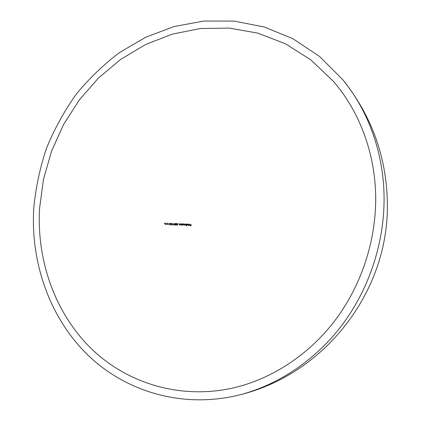 <?xml version="1.0" encoding="UTF-8"?>
<svg xmlns="http://www.w3.org/2000/svg" width="421" height="421" viewBox="0 0 421 421"><rect width="100%" height="100%" fill="white"/><g stroke="black" fill="none" stroke-linecap="round" stroke-linejoin="round"><path stroke-width="0.63" d="M39.569 208.416C36.638 259.789 54.346 311.645 90.131 347.493C126.037 382.978 179.941 400.187 233.992 387.778C271.613 378.842 307.888 355.482 334.111 321.644C360.144 287.669 375.2 244.069 375.69 201.096C376.179 155.465 360.055 111.87 333.09 81.006L310.687 59.756L285.27 43.695L257.805 33.122L229.245 28.096L200.485 28.512L172.352 34.112L145.577 44.526L120.806 59.298L98.588 77.917L79.39 99.835L63.603 124.453L51.541 151.181L43.468 179.383L39.569 208.416M188.213 225.761L188.119 224.088L188.213 225.761M187.771 224.672L187.045 225.256L186.514 224.982L186.319 225.682L186.387 224.019L187.277 224.056L187.771 224.672M181.646 224.572L181.704 223.825L181.825 225.019L181.009 224.988L180.677 223.777L181.062 224.846L181.798 224.609L181.172 224.861M180.067 224.498L180.125 223.756L180.246 224.946L179.43 224.919L179.093 223.709L179.478 224.777L180.22 224.54L179.588 224.793M176.825 224.061L177.436 223.588L177.988 224.109L177.162 225.288L177.562 224.561L176.825 224.061L177.436 223.588M172.952 223.414L173.063 224.882L173.357 224.898L172.884 225.04L172.952 223.414L173.042 225.046M172.205 224.193L171.521 225.014L170.889 224.125L171.594 223.304L172.205 224.193M169.221 223.935L168.479 223.73L169.221 223.935M166.753 224.725L167.495 223.13L168.253 224.803L167.469 223.477L166.753 224.725L167.569 223.288M165.895 223.567L166.411 223.072L165.4 224.651L164.527 222.967L164.995 223.519L166.058 223.609L164.995 223.519M170.715 224.114L170.026 224.935L169.395 224.046L170.1 223.225L170.715 224.114M175.152 224.335L174.478 225.161L173.852 224.272L174.552 223.451L175.152 224.335M176.646 223.593L175.504 224.714L175.904 225.061L176.531 224.714L175.731 225.203L175.331 224.719L176.236 223.74L175.357 223.53L176.646 223.593M183.651 224.504L182.919 225.088L182.204 225.035L182.251 223.846L183.151 223.883L183.651 224.504M185.372 225.04L186.014 224.004L185.966 225.193L185.335 225.188L184.919 224.882L184.303 225.13L184.009 223.925L184.451 225.003L185.093 223.967L185.287 225.03M188.692 225.088L188.566 224.667L189.75 224.714L189.413 224.277L188.645 224.414L189.266 224.114L189.908 224.751L189.218 225.34L188.566 224.667M190.134 224.956L190.85 224.982L191.045 224.198L190.981 225.824L190.103 225.788L190.824 225.651L190.845 225.151L190.271 225.13M384.078 200.917C384.505 155.117 368.901 111.286 342.599 79.485L319.434 56.356L292.937 38.732L264.151 26.949L234.113 21.092L203.806 21.05L174.115 26.544L145.84 37.174L119.659 52.457C103.403 64.718 88.81 78.806 75.869 94.714C64.003 111.476 54.183 129.4 46.41 148.492C39.884 168.042 35.653 188.061 33.722 208.542C30.586 262.667 49.452 317.397 87.668 354.887C125.979 391.998 183.614 409.317 240.817 394.577C279.181 384.373 315.882 359.729 342.315 324.717C368.559 289.559 383.636 244.896 384.078 200.917M166.384 223.104L166.058 223.609M164.695 223.009L165.469 224.54M165.79 223.73L165.569 224.372L165.79 223.73L165.079 223.688L165.4 224.33M168.216 224.803L167.469 223.477M169.231 223.798L168.479 223.73M170.1 223.225L169.395 224.046M170.179 223.409L170.705 224.146L169.942 224.756L170.542 224.109L170.179 223.409L169.658 223.651L169.942 224.756M171.594 223.304L170.889 224.125M171.668 223.483L172.189 224.225L171.431 224.835L172.031 224.183L171.668 223.483L171.152 223.73L171.436 224.83M173.336 224.93L173.063 224.882M174.552 223.451L173.852 224.272M174.626 223.63L175.136 224.367L174.394 224.977L174.983 224.33L174.626 223.63L174.115 223.877L174.394 224.977M176.525 224.746L175.794 225.046M176.609 223.625L175.357 223.53M175.331 224.719L176.236 223.74M177.036 225.193L177.562 224.561M177.53 223.772L177.972 224.135L177.409 224.404L177.82 224.098L177.42 223.756L176.994 224.056L177.409 224.404M177.562 224.44L177.294 224.388M180.277 223.793L180.22 224.54M179.741 224.83L179.478 224.777M179.246 223.746L179.367 224.851M181.851 223.861L181.798 224.609M181.325 224.903L181.062 224.851M180.825 223.819L180.951 224.919M182.409 224.061L182.972 223.856M182.398 223.888L182.356 225.04M183.093 224.025L183.635 224.535L182.919 224.94L183.488 224.498L182.961 224.004L182.393 224.446L182.777 224.919M185.945 225.188L185.845 223.998M184.908 224.425L184.93 223.961M184.282 225.088L184.009 223.925M186.545 224.23L187.098 224.03M186.535 224.056L186.466 225.688M187.219 224.193L187.75 224.703L187.05 225.109L187.603 224.667L187.087 224.172L186.529 224.619L187.05 225.109M187.192 225.146L186.903 225.088M188.261 224.125L188.198 225.756M189.413 224.277L189.75 224.714M189.892 224.751L188.708 224.709M188.645 224.414L189.266 224.114M189.729 224.861L189.355 225.23L189.729 224.861L188.719 224.819L189.082 225.172M191.023 224.23L190.85 224.982M190.992 225.025L190.276 224.993M190.824 225.651L190.845 225.151M190.966 225.688L190.108 225.624M240.817 394.577C324.928 373.569 388.078 292.037 387.383 205.343C387.057 158.196 372.127 116.243 342.599 79.485"/></g></svg>
